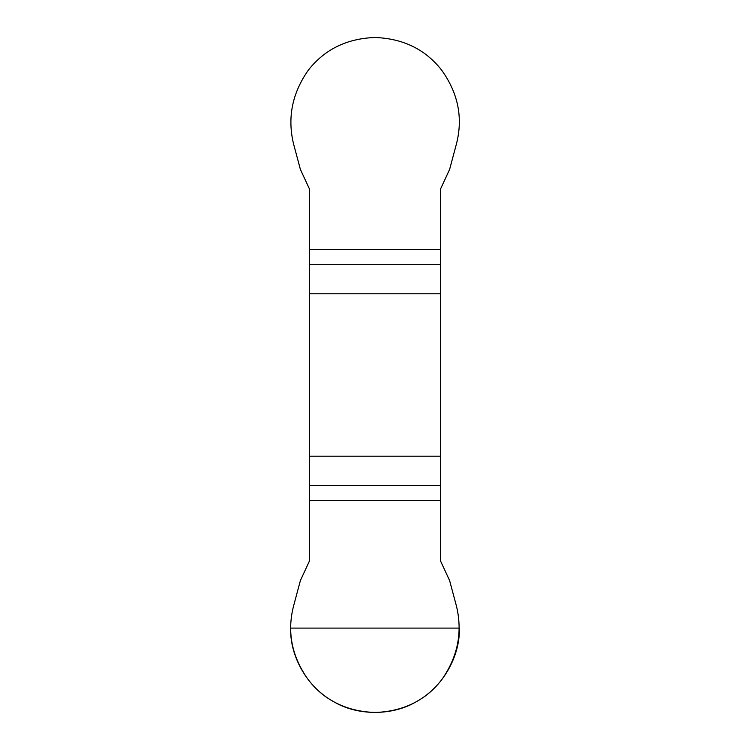 <?xml version="1.0" encoding="UTF-8"?>
<svg xmlns="http://www.w3.org/2000/svg" width="750" height="750" viewBox="0 0 750 750"><rect width="100%" height="100%" fill="white"/><g stroke="black" fill="none" stroke-linecap="round" stroke-linejoin="round"><path stroke-width="1.12" d="M309.609 293.784L440.391 293.784L440.391 189.338L449.616 169.397L456.497 143.709C463.125 117.656 458.147 93.094 441.562 70.022C425.269 49.35 403.087 38.503 375 37.5C346.941 38.475 324.759 49.312 308.438 70.022C292.238 92.991 287.259 117.553 293.503 143.709L300.384 169.397L309.609 189.338L309.609 560.644L300.384 580.584L293.503 606.272C286.875 632.325 291.853 656.887 308.438 679.959C324.731 700.631 346.913 711.469 375 712.481C403.059 711.506 425.241 700.669 441.562 679.959C457.762 656.991 462.741 632.428 456.497 606.272L449.616 580.584L440.391 560.644L440.391 456.197L309.609 456.197M440.391 293.784L440.391 456.197M459.375 628.106C460.144 656.672 442.312 687.553 417.188 701.175C392.831 716.128 357.169 716.128 332.812 701.175C307.688 687.553 289.856 656.672 290.625 628.106L459.375 628.106M440.391 500.569L309.609 500.569M309.609 485.653L440.391 485.653M440.391 264.319L309.609 264.319M309.609 249.413L440.391 249.413"/></g></svg>
